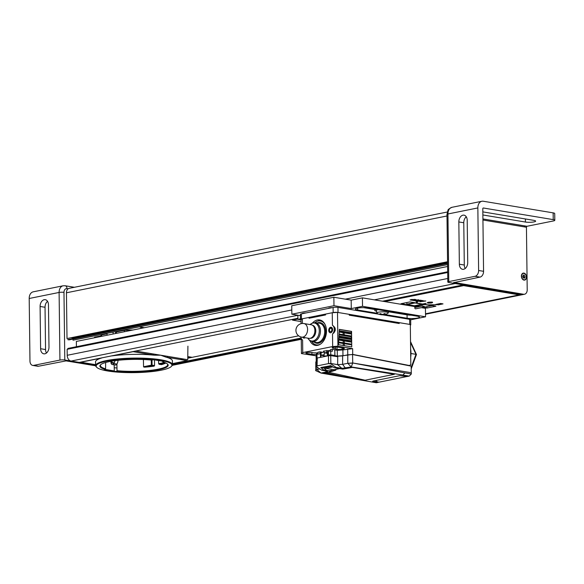 <?xml version="1.0" encoding="UTF-8"?>
<svg xmlns="http://www.w3.org/2000/svg" width="584" height="584" viewBox="0 0 584 584"><rect width="100%" height="100%" fill="white"/><g stroke="black" fill="none" stroke-linecap="round" stroke-linejoin="round"><path stroke-width="0.88" d="M518.738 294.117L516.906 294.482M303.855 337.486L303.096 337.64M301.096 338.041L172.411 364.022M143.854 367.073L152.76 365.277M161.118 363.584L165.257 362.752M168.031 362.189L169.258 361.941M180.857 359.605L183.704 359.029M187.763 358.211L298.65 335.829M509.54 293.256L511.372 292.891M447.57 263.472L69.058 339.873L67.737 339.654L447.57 262.99M447.673 271.779L67.846 348.444L69.168 348.67L447.68 272.261M447.563 262.296L72.73 337.953L71.212 337.698M447.585 264.589L73.007 340.195L72.993 339.078M72.985 338.596L447.563 262.727M76.416 346.714L76.351 341.428L447.614 266.486M95.637 365.139L71.102 361.058L79.263 362.416L297.898 318.28M382.513 301.205L463.309 284.897L455.148 283.539L374.351 299.847M447.687 272.502L67.138 349.312L67.211 355.298A5.161 3.635 -101.4 0 0 71.102 361.058L297.862 315.287M172.411 364.452L301.249 338.443L301.432 353.576L302.76 352.583L302.607 340.07A5.161 3.533 -80.6 0 1 300.826 336.924M303.57 337.975L305.023 337.683M518.074 294.679L521.884 294.635A5.161 3.635 78.6 0 0 522.731 294.606A5.161 3.635 78.6 0 0 522.892 294.57M172.316 365.197L301.256 339.173M425.517 314.09L521.884 294.635M447.556 261.741L67.007 338.552L66.445 292.788A5.161 3.635 -101.4 0 1 69.131 288.35L447.271 212.021M524.615 226.935A5.161 3.635 78.6 0 0 524.41 225.84M143.606 366.876L152.103 365.168M161.111 363.343L164.849 362.591M167.593 362.036L168.849 361.781M180.201 359.496L183.047 358.919M187.763 357.963L191.486 357.218M508.883 293.146L510.715 292.781M140.832 324.208L140.832 324.638L140.832 324.208M140.868 327.142L140.883 328.398L140.868 327.142M104.996 369.395L114.303 370.942L114.15 364.825M104.478 369.154L104.485 368.467M150.986 359.233L150.979 358.627M150.942 354.627L150.928 353.576M124.326 331.741L124.326 330.34A33.113 6.088 -0.7 0 1 132.999 329.989M113.106 334.004L113.084 332.106M107.069 335.223L107.091 333.318M101.616 336.326L101.623 334.924L107.084 333.822M100.565 336.537L100.565 336.457A33.113 6.088 -0.7 0 1 101.623 334.924M105.646 362.503L105.587 368.803A33.631 6.183 179.3 0 1 100.404 365.555A33.631 6.183 179.3 0 1 100.777 364.635M116.34 333.354L116.325 331.953L124.326 330.34M116.325 331.953L114.595 331.8M115.61 333.5L115.595 331.967M155.782 359.7L153.628 359.342L153.628 358.861M153.628 355.072L153.636 354.028M163.571 355.678L163.586 356.313M163.681 360.328L163.702 360.985M160.374 360.343A37.865 6.964 179.3 0 0 97.309 364.401A37.865 6.964 179.3 0 0 144.43 372.242A37.865 6.964 179.3 0 0 160.374 360.343M162.943 361.978L164.067 361.452L153.993 359.781L151.256 360.036A34.149 6.278 179.3 0 0 109.485 361.584A34.149 6.278 179.3 0 0 105.157 369.358L104.127 369.891L113.953 371.526L116.763 371.285A34.149 6.278 179.3 0 0 158.549 369.745A34.149 6.278 179.3 0 0 162.943 361.978M171.448 366.292A38.383 7.059 179.3 0 0 172.411 364.715L172.433 360.992A38.449 7.074 -0.7 0 0 165.9 357.116L160.724 355.203L154.38 355.196A38.449 7.074 179.3 0 0 112.544 355.817L111.318 355.941M102.207 357.78L101.39 358.065A38.449 7.074 179.3 0 0 95.535 361.927L95.652 365.657A38.383 7.059 179.3 0 0 96.645 367.205M96.951 363.774A38.449 7.074 179.3 0 0 97.638 364.168M116.983 367.978A38.449 7.074 -0.7 0 1 114.223 367.738M171.061 362.868A38.449 7.074 -0.7 0 1 170.382 363.284M172.411 364.715A38.383 7.059 179.3 0 0 160.724 359.773A38.383 7.059 179.3 0 0 118.961 358.846A38.383 7.059 179.3 0 0 95.652 365.657M112.128 371.22A38.383 7.059 179.3 0 0 115.187 371.541M95.623 364.686L80.811 362.219L101.39 358.065M112.544 355.817L133.123 351.663L154.38 355.196M165.9 357.116L187.15 360.649L172.419 363.628M135.641 351.035L187.741 359.7L187.917 346.151M167.637 364.153L167.659 364.73A33.631 6.183 179.3 0 1 150.825 370.322A33.631 6.183 179.3 0 1 117.019 370.701L116.924 364.007M154.483 359.861L154.548 365.569L154.139 366.132A33.565 6.176 -0.7 0 1 144.591 367.168L143.562 366.737L143.408 359.51M161.126 363.832L161.104 363.197M165.841 363A33.565 6.176 -0.7 0 1 161.454 364.657L161.14 364.241M162.491 361.189L162.505 361.532A33.631 6.183 179.3 0 1 163.535 361.846M167.659 364.73A33.631 6.183 179.3 0 0 167.258 363.817M151.271 360.029L151.336 365.168L143.562 366.737M151.263 359.255L151.256 358.649M154.139 366.132L151.716 365.73L144.591 367.168M154.548 365.569L152.066 365.161L152.001 359.897M151.993 359.321L151.986 358.707M165.652 362.919L159.03 364.255L161.454 364.657M164.586 362.496L158.651 363.693L158.534 360.532M152.621 354.904A1.029 0.708 -80.6 0 0 152.92 354.181L152.95 353.911M114.858 360.693L114.756 361.408M114.026 363.277L113.953 362.781M113.975 363.365L111.011 362.876L110.792 361.335M111.011 362.876A2.409 1.65 -80.6 0 0 112.259 364.511L115.289 365.015A2.409 1.65 99.4 0 0 116.895 364.058A6.19 4.241 -80.6 0 0 118.056 360.299M114.917 360.686A6.19 4.241 99.4 0 1 113.865 363.555A2.409 1.65 -80.6 0 1 112.259 364.511M114.245 362.832L111.945 362.452L111.77 361.16M150.979 353.583A4.818 3.3 -80.6 0 0 151.533 354.722M524.585 279.809A3.27 2.307 -101.4 0 1 521.687 275.371A3.27 2.307 -101.4 0 1 525.6 274.626A3.27 2.307 -101.4 0 1 524.585 279.809M522.753 276.13L523.352 276.02L523.184 275.173L524.14 274.991L525.162 277.079L524.563 277.188L524.731 278.035L523.782 278.218L523.614 277.371L523.016 277.48L522.753 276.13M192.143 357.32L187.778 356.598M95.659 365.803L66.094 360.883L38.559 366.219L33.616 365.394L59.933 360.08A3.438 0.635 -0.7 0 1 64.802 360.007L63.977 292.38A3.438 0.635 179.3 0 0 59.108 292.453L29.2 298.49A7.738 5.453 -101.4 0 1 33.23 291.825L63.138 285.788A7.738 5.453 -101.4 0 0 59.108 292.453L59.933 360.08M70.854 361.014L64.802 360.007M29.2 298.49L29.966 361.043A5.161 3.533 -80.6 0 0 32.704 365.409A5.161 3.533 -80.6 0 0 33.616 365.394M48.465 304.768A6.022 4.125 -80.6 0 0 45.267 299.672A6.022 4.125 -80.6 0 0 40.092 306.461L40.61 348.728A6.022 4.125 -80.6 0 0 43.807 353.824A6.022 4.125 -80.6 0 0 48.983 347.035L48.465 304.768M32.704 365.409L37.653 366.234A5.161 3.533 -80.6 0 0 38.559 366.219M47.538 301.308A6.022 4.125 -80.6 0 0 45.034 307.279L45.552 349.553A6.022 4.125 -80.6 0 0 46.479 353.013M554.8 220.285L554.72 213.518A5.161 0.949 179.3 0 0 553.143 212.861L553.231 219.621A5.161 0.949 -0.7 0 1 554.8 220.285A5.161 0.949 -0.7 0 1 553.347 220.964L527.024 226.278A0.861 0.591 -80.6 0 0 526.439 227.242L527.206 289.795A5.161 3.635 -101.4 0 1 524.52 294.241A5.161 3.635 -101.4 0 1 523.556 294.256L453.731 282.415M526.439 227.242L482.931 220.007M466.558 217.284L465.857 217.168M521.395 276.181A3.57 2.518 78.6 0 0 525.279 279.853A3.57 2.518 78.6 0 0 525.206 273.779A3.57 2.518 78.6 0 0 521.395 276.181M523.556 294.256L521.76 294.613L448.848 282.488A3.438 0.635 -0.7 0 1 447.804 282.05A3.438 0.635 -0.7 0 1 448.767 281.597L447.943 213.97L477.851 207.933A7.738 5.453 -101.4 0 1 481.88 201.268A7.738 5.453 -101.4 0 1 483.318 201.246L553.143 212.861M524.636 226.942L524.622 225.877M521.76 294.613A5.161 3.635 78.6 0 0 522.724 294.606L524.52 294.241M523.673 277.685A2.154 1.518 78.6 0 0 523.709 277.225A2.154 1.518 78.6 0 0 523.293 275.743M477.851 207.933L478.617 270.487A5.161 3.533 99.4 0 1 475.091 276.283L480.033 277.108L453.731 282.641M480.033 277.108A5.161 3.533 -80.6 0 0 483.559 271.312L478.617 270.487M553.231 219.621L483.406 208.006A0.861 0.606 -101.4 0 0 482.8 208.751L483.559 271.312M466.28 216.788A6.022 4.125 -80.6 0 0 463.776 222.759L464.295 265.026A6.022 4.125 -80.6 0 0 465.229 268.494M475.091 276.283L448.767 281.597M482.924 218.942L527.024 226.278M482.837 211.882L533.812 220.358A6.022 1.11 -0.7 0 1 535.645 221.132A6.022 1.11 -0.7 0 1 531.98 222.19A6.022 1.11 -0.7 0 1 525.432 222.044L482.873 214.97M458.834 221.942A6.022 4.125 99.4 0 1 464.01 215.153A6.022 4.125 99.4 0 1 467.207 220.248L467.726 262.515A6.022 4.125 99.4 0 1 462.55 269.297A6.022 4.125 99.4 0 1 459.352 264.209L458.834 221.942L463.776 222.759M130.882 330.04L129.903 330.069M100.674 335.968L94.535 337.209L96.024 337.457M143.211 324.156L142.043 323.967M139.109 326.85L144.285 327.712M431.116 305.629L431.656 305.52M423.86 304.228L423.867 304.636M423.626 307.213L415.735 308.812A1.117 0.788 -101.4 0 1 414.706 307.578L422.604 305.987A1.117 0.788 78.6 0 0 424.21 306.257L422.721 306.556M419.524 306.607L416.538 306.111L424.437 304.519L431.788 305.746L423.422 307.257M414.443 305.768L407.084 304.541L414.983 302.95L422.334 304.169L414.443 305.768M414.355 302.643L406.836 304.162L406.814 302.548M408.581 295.942L410.734 296.3M398.054 298.855L395.901 298.504M376.578 311.243A7.738 1.423 -0.7 0 1 376.549 309.418M385.024 313.842A5.782 1.066 -0.7 0 1 383.885 313.929M381.133 313.958A5.782 1.066 -0.7 0 1 379.994 313.893M380.031 314.55A10.322 10.322 0 0 1 376.979 313.272A5.782 1.066 -0.7 0 1 376.753 312.995A5.782 1.066 -0.7 0 1 382.527 311.849A5.782 1.066 -0.7 0 1 388.324 312.856A5.782 1.066 -0.7 0 1 388.097 313.133A10.322 10.322 0 0 1 385.192 314.455A10.315 7.03 -107.9 0 1 383.688 314.63L383.681 314.513A10.315 7.161 -87.4 0 0 385.192 313.725A3.3 0.606 179.3 0 0 384.447 313.601A10.315 6.928 106.1 0 1 382.849 314.374L382.228 314.382A10.315 7.125 -108.2 0 1 380.571 313.659A3.3 0.606 179.3 0 0 379.848 313.805A10.315 7.358 85.6 0 0 381.425 314.55L381.432 314.659A10.315 6.825 105.8 0 1 380.031 314.55A10.315 6.825 105.8 0 1 379.907 314.513M380.724 314.659A10.315 7.256 -87.2 0 0 381.498 314.791A10.315 7.256 -87.2 0 0 382.264 314.798L382.885 314.791A10.315 7.453 85.4 0 0 383.71 314.754A10.315 7.453 85.4 0 0 384.491 314.594M376.753 312.995L376.483 310.352A6.022 1.11 -0.7 0 1 377.782 309.622M334.749 327.938A4.818 0.883 -0.7 0 1 334.771 327.354M314.221 334.238A2.54 0.467 -0.7 0 1 315.221 334.172M315.783 331.303A4.818 0.883 -0.7 0 1 314.856 331.31M314.805 329.551A4.818 0.883 -0.7 0 1 315.688 329.537M315.747 329.967A2.511 0.46 179.3 0 0 314.849 329.982M314.878 330.887A2.511 0.46 179.3 0 0 315.791 330.873M323.521 315.345A8.599 1.584 179.3 0 0 322.047 314.791M310.228 317.178A8.599 1.584 179.3 0 0 313.353 317.397M394.069 312.331A7.307 1.343 179.3 0 0 396.003 312.652M371.826 308.637A7.307 1.343 179.3 0 0 373.753 308.958M363.708 307.651L372.709 309.148A7.307 1.343 -0.7 0 1 370.577 308.425M388.404 311.761L394.952 312.849A7.307 1.343 -0.7 0 1 392.82 312.126M376.373 309.462A7.307 1.343 -0.7 0 1 372.709 309.148L375.724 309.651M399.091 313.17A7.307 1.343 -0.7 0 1 394.952 312.849L407.063 314.864A7.307 1.343 179.3 0 0 411.202 315.185M333.865 297.256L351.174 300.132L362.416 297.862L362.518 306.315L351.276 308.586L333.975 305.709L333.865 297.256L291.752 305.753L291.861 314.207L300.439 315.637M362.518 306.315L425.546 316.798L425.444 308.345L421.392 307.666M417.487 307.023L362.416 297.862M397.638 313.119A3.095 0.569 179.3 0 0 396.032 312.995M376.914 313.221L357.671 310.024A7.307 1.343 -0.7 0 1 355.444 309.089A7.307 1.343 -0.7 0 1 359.897 307.79A7.307 1.343 -0.7 0 1 367.84 307.972L417.275 316.192A7.307 1.343 -0.7 0 1 419.502 317.127A7.307 1.343 -0.7 0 1 415.049 318.426A7.307 1.343 -0.7 0 1 407.106 318.243L384.827 314.542M300.475 318.842L297.913 319.353L297.862 315.207M351.276 308.586L351.174 300.132M322.047 323.368L318.871 322.842M301.023 319.871L297.913 319.353M425.546 316.798L410.683 319.798M291.861 314.207L333.975 305.709M328.478 308.41A3.781 0.694 -0.7 0 1 332.325 307.629M302.154 313.725A3.781 0.694 -0.7 0 1 306.009 312.944M383.987 320.966A5.03 0.927 -0.7 0 1 388.09 321.171A5.03 0.927 -0.7 0 1 389.608 321.901M361.744 317.265A5.03 0.927 -0.7 0 1 365.847 317.47A5.03 0.927 -0.7 0 1 367.358 318.2M301.673 337.121L308.965 338.333A6.884 4.716 -80.6 0 0 314.747 332.325A6.884 4.716 -80.6 0 0 311.221 324.762L303.928 323.551A6.884 6.884 0 0 0 297.533 334.763A6.884 6.884 0 0 0 301.673 337.121A6.884 4.716 -80.6 0 0 306.994 332.858A6.884 4.716 -80.6 0 0 306.125 324.872A6.884 4.716 -80.6 0 0 303.928 323.551M324.697 331.471A9.782 6.701 -80.6 0 0 319.28 323.164L315.148 322.682A9.585 6.57 99.4 0 1 320.273 333.238A9.585 6.57 99.4 0 1 312.009 341.574L316.075 342.458A9.782 6.701 -80.6 0 0 324.697 331.471M311.622 337.698A9.782 6.701 -80.6 0 0 311.761 338.099M310.301 338.282A6.614 4.533 -80.6 0 0 315.667 332.478A6.614 4.533 -80.6 0 0 312.469 325.244M320.507 344.107A12.125 8.307 99.4 0 1 311.761 341.516M314.893 322.653A12.125 8.307 99.4 0 1 325.084 324.492M314.09 342.027A10.468 7.176 -80.6 0 0 321.733 341.479A10.468 7.176 -80.6 0 0 325.653 331.457A10.468 7.176 -80.6 0 0 317.265 322.93M339.326 329.449L351.553 331.478L351.05 332.719L339.26 330.756M339.048 334.8L351.619 336.895L351.115 338.129L338.983 336.114M338.91 337.479L351.648 339.596L351.152 340.837L338.844 338.786M332.384 328.391L329.566 327.923M324.879 327.149L323.777 326.96M327.858 353.597L327.347 353.7L327.288 355.758L323.879 356.452L323.901 355.729M321.127 354.955L320.74 357.298M411.297 372.723L352.721 362.985L352.553 354.539L411.165 366.139L411.311 373.994L409.26 376.103L407.267 376.505L399.675 375.687L373.11 381.045L372.628 381.272L373.154 381.491L373.147 381.038M411.311 373.994L404.916 372.928L402.865 375.037L351.218 366.949L341.917 368.343L336.077 367.373L330.843 363.883L328.529 363.598L317.076 365.905L316.506 366.774L321.828 370.249L323.565 369.898L332.041 371.307L335.888 370.103L334.15 369.745L339.72 368.621M409.26 376.103L402.865 375.037M327.872 372.147L365.102 380.206L394.339 374.308L391.536 373.745M365.102 380.206L323.66 373.22L332.041 371.307M321.828 370.249L327.675 371.22L326.784 371.884L320.981 373.052L316.886 369.533L316.915 367.044M373.154 381.491L378.315 382.352L376.315 382.754L320.981 373.052L315.63 370.599L316.886 369.533L319.828 368.942M394.339 374.308L352.4 367.424L342.808 369.132L334.34 367.723L336.077 367.373M335.888 370.103L332.858 370.716M328.953 370.796L331.442 370.424M325.325 372.665L345.224 376.972M331.566 371.227L332.96 370.701L331.121 370.358M325.412 367.46L325.427 368.416A0.861 0.591 -80.6 0 1 325.624 368.329L329.442 367.555L329.434 366.65M325.624 368.329L334.15 369.745M329.442 367.555A2.19 0.402 -0.7 0 0 331.332 367.175L332.975 366.84M331.332 367.175L331.325 366.263M331.865 366.153L328.865 366.759A2.19 0.402 -0.7 0 0 326.974 367.146L323.156 367.913L320.769 367.518L330.814 365.679M334.34 367.723L330.303 365.599M323.565 369.898L320.769 367.518M317.236 358.525L316.674 358.437L316.754 366.402M323.602 367.825L326.712 370.424M316.491 366.358L316.506 366.774M325.31 370.833L326.784 371.884M376.848 381.498L374.651 381.739M374.22 380.826L374.227 381.483L373.154 381.301M377.439 382.206L377.899 381.98M378.315 382.352L378.68 382.119M316.608 361.343L315.776 361.956L315.754 370.49M315.63 370.468L316.886 369.533M352.553 354.539L347.772 354.846L347.757 363.306L352.721 363.146A11579.099 7488.449 -167.8 0 0 351.218 366.949L347.757 363.306L352.721 362.985L404.916 372.928M347.757 363.306L342.611 364.343L345.421 368.124M347.772 354.846L342.625 355.882L342.611 364.343L337.647 364.664L341.917 368.343M337.486 356.722L330.741 355.598L330.851 363.46L337.647 364.664L337.727 356.196L342.625 355.882M330.741 355.598L328.471 355.744L328.529 363.598L330.851 363.46L330.843 363.883M328.471 355.744L317.251 358.007L317.076 365.905M331.953 371.096L331.289 370.358M332.413 325.244C336.194 327.931 336.231 330.858 332.515 334.033A5.161 3.533 -80.6 0 0 332.413 325.244L332.26 312.732L325.558 314.082L325.565 314.929L309.06 318.258L309.046 317.419L302.344 318.769L302.402 323.463M332.515 334.033L332.668 346.546L302.76 352.583M328.726 330.391A2.796 1.913 -80.6 0 0 331.668 332.187A2.796 1.913 -80.6 0 0 331.61 327.427A2.796 1.913 -80.6 0 0 328.726 330.391M302.841 337.318A2.796 1.913 -80.6 0 0 305.125 337.698M309.819 340.567A12.899 8.84 -80.6 0 0 315.389 345.385A12.899 8.84 -80.6 0 0 326.23 334.106A12.899 8.84 -80.6 0 0 319.623 319.93A12.899 8.84 -80.6 0 0 317.353 319.974A12.899 8.84 -80.6 0 0 312.484 323.018M301.067 323.675L301.023 319.762L302.344 318.769M319.995 352.583L320.426 352.656L320.485 357.357M322.806 352.305L319.988 351.838L317.952 352.247L317.973 354.189L316.959 354.021M326.733 352.167L327.514 352.298L325.281 352.714M330.288 350.663A4.3 0.788 179.3 0 0 327.931 350.677L323.543 351.115L323.558 352.152M334.902 349.911L337.26 350.305L342.896 349.94L342.961 355.692L337.333 356.05L334.968 355.663L334.778 349.758L332.311 349.349L330.274 349.758L330.288 351.057M342.896 349.94L352.641 348.655L337.924 346.21L337.508 312.396L349.268 314.345L349.276 315.192L399.201 323.499L399.193 322.653L410.318 324.5L410.808 364.715L409.107 365.62M332.668 346.546L337.924 346.21M301.432 353.576L316.389 355.846M320.448 354.473L321.12 354.335M321.12 352.648L320.426 352.656M317.966 353.086L317.535 353.013A3.614 0.664 179.3 0 0 314.126 352.889L312.009 352.539A3.614 0.664 179.3 0 0 308.082 352.451A3.614 0.664 179.3 0 0 305.885 353.086A3.614 0.664 179.3 0 0 306.987 353.546L311.929 354.371A3.614 0.664 179.3 0 0 316.375 354.4M338.333 347.224A3.614 0.664 179.3 0 0 334.406 347.137A3.614 0.664 179.3 0 0 332.208 347.772A3.614 0.664 179.3 0 0 333.303 348.239L335.42 348.59A3.614 0.664 179.3 0 0 336.435 349.195L337.056 349.298A3.614 0.664 179.3 0 0 342.158 349.225L343.356 348.984A3.614 0.664 179.3 0 0 344.377 348.509A3.614 0.664 179.3 0 0 343.275 348.042L338.333 347.224M316.418 357.729L317.002 357.291L316.951 353.488L316.367 353.926L316.418 357.729L317.63 357.926M319.988 351.838L320.01 353.78L317.973 354.189M327.514 352.298L327.529 353.466M325.361 352.729L325.368 353.108M321.127 355.269L324.303 354.634L324.266 352.013L321.098 352.648L321.127 355.269L325.836 356.058M324.777 352.816L327.858 353.524M335.712 355.78L335.661 356.415M326.719 350.48L326.741 352.422L324.281 352.918M328.412 351.393L327.828 351.291L327.872 355.094L335.72 356.401M332.311 349.349L332.332 351.291L330.726 351.028L330.77 354.831L334.851 355.51L334.778 349.758M330.77 354.831L328.456 354.977L328.412 351.174L330.726 351.028M337.333 356.05L337.26 350.305M342.961 355.692L352.714 354.408L352.641 348.655M347.684 348.976L347.75 354.722M409.508 365.54L352.714 354.408M338.632 342.735L351.736 344.91L351.758 346.911L338.53 344.713L338.632 342.735M338.771 340.056L351.699 342.209L351.729 344.21L338.669 342.034L338.771 340.056M338.917 337.384L351.67 339.501L351.692 341.501L338.808 339.362L338.917 337.384M339.056 334.705L351.634 336.8L351.663 338.8L338.954 336.683L339.056 334.705M339.194 332.026L351.604 334.092L351.626 336.092L339.092 334.012L339.194 332.026M339.333 329.354L351.568 331.383L351.597 333.391L339.231 331.332L339.333 329.354M406.406 376.366L405.668 376.512M375.694 380.527A6.533 4.606 78.6 0 0 379.564 382.067L407.019 376.519A6.533 4.606 -101.4 0 1 404.442 376.038M316.221 361.627L316.156 356.021M321.456 324.003L323.142 324.281M332.362 328.347L329.602 327.887M324.865 327.098L323.755 326.916M317.842 342.494L317.849 343.304M332.26 312.732L337.508 312.396M333.245 333.092L334.157 332.646M335.42 348.59L335.406 347.071M335.201 330.581L335.172 328.347M342.158 349.225L342.144 347.86M337.056 349.298L337.026 347.086M343.356 348.984L343.348 348.057M317.032 354.035L317.017 352.94M316.929 345.443L316.922 344.954M316.9 343.29L316.893 342.553M318.032 343.29L318.017 342.458M313.922 336.486L313.907 334.968M313.805 326.609L313.798 325.894M311.768 337.603L311.776 338.092M317.871 321.091A12.899 8.84 99.4 0 1 319.828 320.39A12.899 8.84 99.4 0 1 320.842 320.266M328.836 329.42A12.899 8.84 99.4 0 1 328.953 331.602M316.652 345.458A12.899 8.84 99.4 0 1 314.849 344.407M411.224 368.869L416.458 354.524L415.99 354.342L411.194 367.438M410.961 353.502L415.99 354.342L410.537 342.45M410.618 349.006A20.644 14.147 99.4 0 1 410.713 357.189M333.727 332.895A3.27 0.599 179.3 0 0 333.318 332.968M329.471 330.245A1.723 1.175 -80.6 0 0 331.289 331.347A1.723 1.175 -80.6 0 0 331.252 328.412A1.723 1.175 -80.6 0 0 329.471 330.245M396.127 322.142A11.184 2.059 179.3 0 0 392.689 322.412M301.453 318.952L301.388 313.878A3.438 0.635 179.3 0 0 300.417 314.331L300.483 319.404A3.438 0.635 -0.7 0 1 301.453 318.952L333.157 312.549A3.438 0.635 -0.7 0 1 337.413 312.396M301.045 319.74A3.438 0.635 -0.7 0 1 300.483 319.404M301.388 313.878L333.092 307.476L333.157 312.549M382.593 314.827L409.639 319.324L409.698 324.397L338.019 312.476L337.961 307.403A3.438 0.635 179.3 0 0 333.092 307.476M337.961 307.403L378.95 314.221M410.318 324.543A3.438 0.635 -0.7 0 1 410.742 324.843L410.683 319.769A3.438 0.635 179.3 0 0 409.639 319.324M410.742 324.843A3.438 0.635 -0.7 0 1 410.326 325.149M321.799 323.215L318.871 322.726M323.244 315.185A8.599 1.584 179.3 0 0 323.711 314.455M365.292 317.857L366.241 317.667A4.643 0.854 179.3 0 0 366.139 317.638L367.11 317.448A6.022 1.11 179.3 0 1 368.234 318.346M360.875 317.119A6.022 1.11 179.3 0 1 365.876 317.243L364.905 317.433A4.643 0.854 179.3 0 0 364.759 317.419L363.81 317.608M390.477 322.047A6.022 1.11 179.3 0 0 389.353 321.142L388.389 321.339A4.643 0.854 179.3 0 1 388.484 321.368L387.542 321.558M386.053 321.309L387.002 321.12A4.643 0.854 179.3 0 1 387.148 321.134L388.119 320.937A6.022 1.11 179.3 0 0 383.119 320.82M431.773 302.242C429.014 302.22 427.816 302.461 428.189 302.965C430.948 302.979 432.145 302.738 431.773 302.242M414.939 299.344L410.786 299.906L412.319 300.161L414.939 299.344M301.045 321.572L292.54 320.156L297.913 319.068M384.659 301.563L463.623 285.62L519.234 294.869L425.51 313.791M438.226 304.855L435.752 304.439L440.54 303.476L443.015 303.884L438.226 304.855M418.984 306.717L400.989 303.724L409.961 301.913L416.501 303.001L416.377 301.578L417.239 301.57L417.377 303.147L422.626 304.023L426.218 303.293L423.247 304.125L427.627 304.855L436.226 304.724L428.495 304.994L435.912 306.228L426.94 308.038L422.882 307.366M432.372 302.118C433.131 302.833 431.532 303.154 427.59 303.081C426.831 302.373 428.422 302.052 432.372 302.118M414.472 300.658L412.844 300.388L418.691 299.804L414.472 300.658M419.881 301.767L422.94 300.512L422.4 300.913L425.838 300.994L419.881 301.767M421.984 300.483L417.867 301.432L420.962 300.344L415.37 301.016L420.144 300.176L421.984 300.483M411.472 299.483L415.954 299.555L412.26 300.3L410.041 299.928L411.472 299.483M428.495 304.994L427.627 304.855M423.247 304.125L422.626 304.023M417.377 303.147L416.501 303.001M426.926 306.724L426.94 308.038M292.54 320.156L292.526 319.368M67.211 355.298L291.803 309.965M345.341 299.161L447.76 278.488M66.445 292.788L446.994 215.978M116.895 364.058L113.865 363.555M63.977 292.38A4.3 3.03 -101.4 0 1 67.014 288.664L68.051 288.839M63.138 285.788L65.182 285.758A3.438 2.358 99.4 0 1 67.014 288.664M45.034 307.279L40.092 306.461M45.552 349.553L40.61 348.728M451.972 207.305C449.198 208.619 447.855 209.627 447.957 210.342L446.972 214.423A3.438 0.635 179.3 0 1 447.943 213.97A7.738 5.453 -101.4 0 1 451.972 207.305L481.88 201.268M525.396 218.956L525.432 222.044M459.352 264.209L464.295 265.026M357.671 310.024L357.649 308.096M407.106 318.243L407.063 314.864M315.148 322.682L312.25 323.113L310.053 324.565A9.081 6.22 99.4 0 1 319.28 330.748A9.081 6.22 99.4 0 1 314.944 340.165A9.081 6.22 99.4 0 1 307.826 338.143M333.303 348.239L333.296 347.283M343.246 345.494L343.217 343.494M343.209 342.793L343.188 340.793M343.18 340.085L343.173 339.508M343.144 337.384L343.137 336.8M343.115 334.676L343.085 332.676M343.078 331.975L343.071 331.391M306.987 353.546L306.972 352.597M311.929 354.371L311.907 352.517M311.732 338.019L311.725 337.632M311.834 338.07L311.827 337.559M301.519 318.937L301.526 319.382M172.251 365.35L301.256 339.311M425.517 314.228L522.731 294.606M100.419 362.153L100.419 362.854M100.404 364.971L100.404 365.555M167.404 356.313L167.433 357.372M167.557 361.328L167.579 362.036M65.182 285.758L74.394 287.284M446.972 214.423L447.804 282.05M381.498 314.783A10.322 10.322 0 0 0 383.71 314.747M388.324 312.856L388.433 311.396M312.009 341.574L309.403 340.231L307.797 338.143M344.166 331.573L344.173 332.157M344.18 332.858L344.21 334.858M344.231 336.983L344.239 337.567M344.268 339.691L344.275 340.268M344.283 340.976L344.304 342.976M344.319 343.677L344.341 345.677M318.871 322.543L318.879 323.12M319.112 342.114L319.119 343.049M410.523 341.589L416.458 354.524"/></g></svg>
